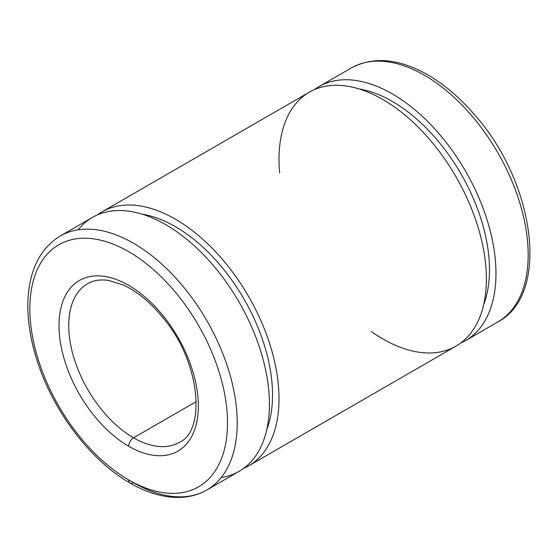 <?xml version="1.0" encoding="UTF-8"?>
<svg xmlns="http://www.w3.org/2000/svg" width="558" height="558" viewBox="0 0 558 558"><rect width="100%" height="100%" fill="white"/><g stroke="black" fill="none" stroke-linecap="round" stroke-linejoin="round"><path stroke-width="0.84" d="M196.304 401.579L133.536 437.821A91.645 52.912 -120 0 0 179.355 442.355A91.645 52.912 60 0 1 133.536 437.821L196.304 401.579M87.711 283.624A91.645 52.912 -120 0 0 73.663 357.064A91.645 52.912 -120 0 0 133.536 437.821A91.645 52.912 60 0 1 73.663 357.064A91.645 52.912 60 0 1 87.711 283.624C93.409 280.269 100.44 279.216 108.796 280.465L123.548 285.11C137.47 291.59 150.716 302.582 163.285 318.095C200.88 362.358 205.853 431.285 179.355 442.355M128.675 446.24A98.515 56.881 -120 0 0 189.002 360.412A98.515 56.881 -120 0 0 68.348 290.746A98.515 56.881 -120 0 0 128.675 446.24A6.87 3.969 -60 0 1 133.536 437.821A6.87 3.969 120 0 0 128.675 446.24A98.515 56.881 60 0 1 68.348 290.746A98.515 56.881 60 0 1 189.002 360.412A98.515 56.881 60 0 1 128.675 446.24M128.675 479.908A139.758 80.687 -120 0 0 214.258 358.152A139.758 80.687 -120 0 0 43.092 259.331A139.758 80.687 -120 0 0 128.675 479.908A139.758 80.687 60 0 1 43.092 259.331A139.758 80.687 60 0 1 214.258 358.152A139.758 80.687 60 0 1 128.675 479.908A6.87 3.969 120 0 0 130.098 483.054A6.87 3.969 -60 0 1 128.675 479.908M206.851 489.98A146.628 84.656 -120 0 0 206.851 320.662A146.628 84.656 -120 0 0 60.222 236.006A146.628 84.656 60 0 1 206.851 320.662A146.628 84.656 60 0 1 206.851 489.98A146.628 84.656 60 0 1 133.536 482.712A6.87 3.969 -60 0 1 130.098 483.054C147.661 493.188 164.568 497.966 180.806 497.373C190.327 496.934 199.011 494.465 206.851 489.98L239.054 471.384A146.628 84.656 -120 0 0 239.054 302.066A146.628 84.656 -120 0 0 92.426 217.411L60.222 236.006C39.771 248.77 29.002 270.714 27.9 301.829C27.377 321.861 30.99 343.079 38.732 365.49C55.382 414.245 91.847 461.375 130.098 483.054M78.113 229.812A146.628 84.656 60 0 1 239.054 302.066A146.628 84.656 60 0 1 221.163 477.578M266.717 429.855A137.463 79.369 -120 0 0 244.062 299.179A137.463 79.369 -120 0 0 142.22 214.216A137.463 79.369 60 0 1 244.062 299.179A137.463 79.369 60 0 1 266.717 429.855M243.693 468.343A146.628 84.656 -120 0 0 248.645 296.535A146.628 84.656 -120 0 0 97.378 214.914A146.628 84.656 60 0 1 102.016 211.873A146.628 84.656 60 0 1 248.645 296.535A146.628 84.656 60 0 1 248.645 465.846A146.628 84.656 60 0 1 243.693 468.343M248.645 465.846L456.012 346.127A146.628 84.656 -120 0 0 456.012 176.809A146.628 84.656 -120 0 0 309.383 92.154L102.016 211.873M279.642 172.82A146.628 84.656 60 0 1 375.081 95.341A146.628 84.656 60 0 1 486.311 274.557A146.628 84.656 60 0 1 382.697 338.859A146.628 84.656 60 0 1 371.286 331.55M483.674 304.598A137.463 79.369 -120 0 0 461.02 173.922A137.463 79.369 -120 0 0 359.178 88.959A137.463 79.369 60 0 1 461.02 173.922A137.463 79.369 60 0 1 483.674 304.598M460.65 343.086A146.628 84.656 -120 0 0 465.602 171.271A146.628 84.656 -120 0 0 314.335 89.657A146.628 84.656 60 0 1 318.974 86.616A146.628 84.656 60 0 1 465.602 171.271A146.628 84.656 60 0 1 465.602 340.589A146.628 84.656 60 0 1 460.65 343.086M318.974 86.616L351.177 68.02C372.458 56.7 396.843 58.339 424.338 72.945C441.95 82.507 458.523 96.241 474.056 114.16C534.794 181.748 550.892 294.143 497.806 321.994A146.628 84.656 -120 0 0 497.806 152.683A146.628 84.656 -120 0 0 351.177 68.02A146.628 84.656 60 0 1 497.806 152.683A146.628 84.656 60 0 1 497.806 321.994L465.602 340.589"/></g></svg>
